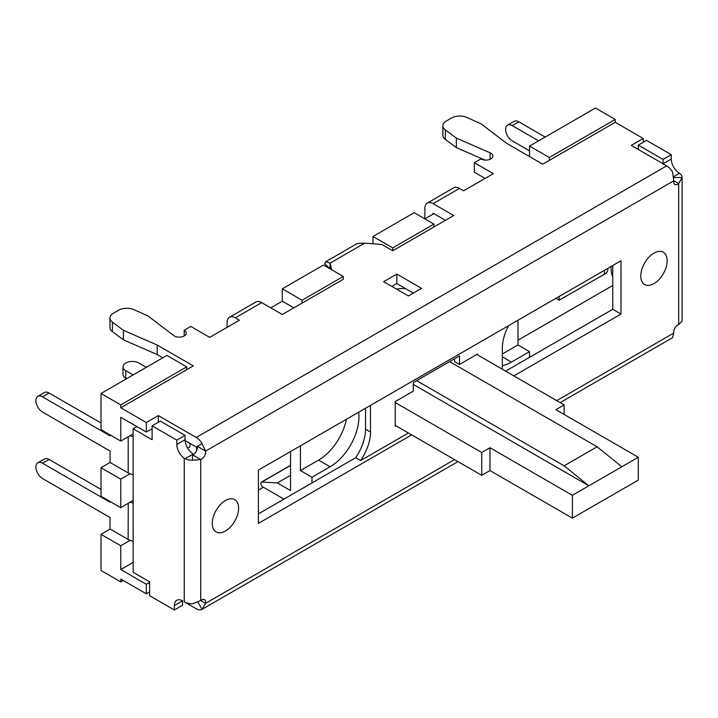 <?xml version="1.0" encoding="UTF-8"?>
<svg xmlns="http://www.w3.org/2000/svg" width="718" height="718" viewBox="0 0 718 718"><rect width="100%" height="100%" fill="white"/><g stroke="black" fill="none" stroke-linecap="round" stroke-linejoin="round"><path stroke-width="1.08" d="M110.069 434.884L110.069 435.835L42.497 396.821A9.325 5.385 60 0 0 37.83 396.363A9.325 5.385 60 0 0 35.9 400.626A9.325 5.385 60 0 0 42.497 412.051L110.069 451.066L110.069 462.482L101.005 467.714L120.777 479.13L120.777 507.68L101.005 496.264L101.005 467.714M110.105 501.523L110.105 502.25L42.524 463.227A9.325 5.403 60.2 0 0 37.866 462.769A9.325 5.403 60.2 0 0 35.9 467.05A9.325 5.403 60.2 0 0 42.461 478.493L110.042 517.507L109.998 528.951L128.127 539.415A11.659 6.695 0.2 0 0 133.144 541.13M110.159 529.04L101.005 534.327L120.777 545.743L120.777 569.536L133.144 562.4M149.622 591.892L146.328 593.795L120.777 579.049L120.777 581.903L101.005 570.487L101.005 534.327M529.525 146.086L595.455 108.023L615.236 119.439L549.306 157.502L529.525 146.086L529.525 156.551M433.107 214.126L433.107 213.174L433.932 213.65L424.868 218.882L424.868 208.417A11.659 6.731 60 0 1 427.282 203.077A11.659 6.731 60 0 1 433.107 203.652L453.713 215.553L392.728 250.761L392.728 247.907L372.947 236.482L414.151 212.699L433.932 224.115L433.932 226.969M372.947 236.482L372.947 243.779M302.081 303.095L302.081 300.241L282.3 288.824L323.504 265.032L343.285 276.448L343.285 279.302L282.3 314.511L261.702 302.619A11.659 6.731 -120 0 0 255.868 302.045L229.5 317.266A11.659 6.731 60 0 1 235.324 317.841L239.453 320.219L209.737 337.379L190.782 326.439L184.185 330.244A6.992 4.039 0 0 1 186.24 333.098A6.992 4.039 0 0 1 181.923 336.823A6.992 4.039 0 0 1 174.303 335.952A6.992 4.039 0 0 1 173.666 335.53L148.123 316.028L133.988 309.682A11.659 6.731 180 0 0 118.596 310.23L113.363 313.254A11.659 6.731 180 0 0 109.953 318.011A11.659 6.731 180 0 0 112.412 322.14L112.412 331.653L123.397 339.811L123.397 330.298L112.412 322.14M282.3 288.824L282.3 301.192L270.767 307.851M133.144 436.58A11.659 6.731 180 0 1 130.012 435.745L120.777 441.067L101.005 429.651L101.005 393.491L166.926 355.428L186.707 366.853L120.777 404.916L120.777 407.77L186.707 369.707L186.707 366.853M120.777 479.13L130.012 473.808A11.659 6.731 0 0 1 128.199 472.947L110.069 462.482M130.012 473.808A11.659 6.731 0 0 0 133.144 474.643M133.144 433.932L130.012 435.745M197.863 602.034L202.072 609.331A11.659 6.731 60 0 1 196.247 608.756L184.239 601.819A11.659 6.731 0 0 0 192.478 603.793L200.717 600.526L205.599 603.353A5.825 3.366 120 0 0 204.486 599.647A5.825 3.366 120 0 0 200.717 600.526L200.717 459.556L192.478 460.238L192.478 453.462L193.07 455.14L200.717 459.556A5.825 3.366 120 0 0 205.599 451.101L202.072 443.616A11.659 6.731 60 0 0 196.247 437.468L158.337 415.587L146.328 422.516L146.328 432.03L120.777 417.284L120.777 441.067M258.399 490.08L263.344 487.226M517.992 340.206L612.759 285.495M120.777 545.743L130.137 540.34M133.144 500.374L120.777 507.68M196.597 446.811L196.597 450.662M190.001 443.383L190.001 446.784L187.649 448.14M146.328 422.516L120.777 407.77M120.777 404.916L101.005 393.491M485.072 178.414L474.365 172.23L474.365 162.708L480.952 158.902A6.992 4.039 0 0 0 481.679 159.27A6.992 4.039 0 0 0 489.012 159.665A6.992 4.039 0 0 0 492.889 156.048A6.992 4.039 0 0 0 490.116 152.826L456.325 138.08L445.339 129.922A11.659 6.731 180 0 1 442.88 125.794A11.659 6.731 180 0 1 446.3 121.037L451.523 118.012A11.659 6.731 180 0 1 466.924 117.465L481.051 123.81L506.594 143.313L542.709 164.171L615.236 122.293L643.247 138.475L631.239 145.404L666.681 165.867A11.659 6.731 -120 0 1 672.506 172.015L673.798 180.783A5.825 3.366 120 0 0 674.92 184.49A5.825 3.366 120 0 0 678.69 183.602L673.798 180.783L205.599 451.101L197.917 446.659L196.247 446.982L185.091 440.547M123.397 339.811L157.188 354.566L157.188 345.044L193.304 365.902L186.707 369.707M157.188 345.044L123.397 330.298M331.635 269.726L330.074 263.147L330.074 268.819M357.367 243.447L364.735 243.133L381.868 244.488L392.728 250.761M474.365 162.708L493.311 173.657L463.604 190.808L459.484 188.43A11.659 6.731 -120 0 0 453.65 187.856L427.282 203.077M396.848 274.07L383.663 281.68L408.389 295.96L421.574 288.349L396.848 274.07L396.848 283.592L391.902 286.446M643.247 138.475L643.247 142.281M615.236 122.293L615.236 119.439M146.328 432.03L152.099 428.7M196.382 446.901L202.072 443.616M413.335 293.106L396.848 283.592M158.337 415.587L158.337 422.247M671.267 159.001L663.028 163.758L663.028 159.405L638.302 145.135L646.55 140.378L671.267 154.648L671.267 159.001A11.659 6.731 60 0 0 678.69 172.751L679.47 173.298A11.659 6.731 180 0 1 682.1 177.552L682.1 321.108L678.69 324.572A5.825 3.366 120 0 0 673.798 333.035L672.506 337.729L560.139 402.601M411.683 434.884L258.399 523.386L258.399 470.093L620.998 260.751L620.998 314.035L513.873 375.891M640.779 275.972A18.65 10.77 120 0 0 644.638 284.516A18.65 10.77 120 0 0 659.007 279.517A18.65 10.77 120 0 0 667.148 260.751A18.65 10.77 120 0 0 663.288 252.215A18.65 10.77 120 0 0 648.919 257.215A18.65 10.77 120 0 0 640.779 275.972M212.25 523.386A18.65 10.77 120 0 0 216.118 531.921A18.65 10.77 120 0 0 230.487 526.922A18.65 10.77 120 0 0 238.627 508.156A18.65 10.77 120 0 0 234.759 499.62A18.65 10.77 120 0 0 220.39 504.619A18.65 10.77 120 0 0 212.25 523.386M678.69 324.572L678.69 183.602L682.1 177.552L673.681 177.552M638.302 145.135L638.302 149.488M197.405 446.614A5.825 3.366 -60 0 1 192.738 454.7M564.142 414.43L564.142 404.916L477.614 354.952L477.614 354.001L459.484 364.475L454.539 361.621L454.539 358.758M505.634 371.134L612.759 309.279L612.759 265.507M365.534 408.246L365.534 429.176A34.967 20.185 -60 0 1 355.643 457.725L258.399 513.864M192.478 453.462A11.659 6.731 60 0 1 185.056 439.712L185.056 435.359L160.338 421.089L152.099 425.846L152.099 439.712L133.144 428.772L133.144 572.318L149.622 581.84L149.622 595.707L174.348 609.977L182.587 605.22L182.587 600.867A11.659 6.731 -120 0 0 176.763 600.293A11.659 6.731 -120 0 0 174.348 605.624L174.348 609.977M192.478 460.238A11.659 6.731 180 0 1 185.1 458.721L184.239 458.219A11.659 6.731 -120 0 1 176.816 444.469L176.816 440.116L152.099 425.846M152.099 430.199L150.798 429.445M457.949 461.602L202.072 609.331L205.599 603.353L454.539 459.628M120.777 569.536L146.328 584.281L149.622 582.379M120.777 581.903L123.254 580.476M146.328 593.795L146.328 584.281M101.005 489.407L49.111 459.457A9.325 5.403 -119.8 0 0 44.453 458.999L37.866 462.769M133.144 502.959A11.659 6.695 -179.8 0 1 130.084 502.124M555.894 298.338L559.125 300.196L604.448 274.258A11.659 6.695 0.2 0 0 607.859 269.546L607.868 268.335M559.125 300.196L559.134 296.471M529.525 150.843L512.221 140.854A9.325 5.385 60 0 1 505.625 129.437A9.325 5.385 60 0 1 507.563 125.165L514.151 121.36A9.325 5.385 -120 0 1 518.818 121.827L545.186 137.048M538.59 140.854L512.221 125.632A9.325 5.385 60 0 0 507.563 125.165M136.905 426.591L133.144 428.772M176.816 440.116L185.056 435.359M477.614 354.952L476.788 354.477M564.142 404.916L555.894 409.673L638.302 457.249L638.302 480.091L572.381 518.145L572.381 495.312L638.302 457.249M459.484 364.475L459.484 355.904L413.335 382.55L413.335 391.113L395.205 401.586L395.205 402.538L481.733 452.493L481.733 475.325L395.205 425.37L395.205 426.321L396.022 425.846M413.335 384.453L588.859 485.799L564.142 465.811L416.628 380.648M572.381 495.312L489.972 447.736L481.733 452.493M481.733 475.325L489.972 470.568L572.381 518.145M502.331 365.641A40.791 23.55 120 0 0 511.395 362.096L529.525 351.623L517.992 344.963L502.331 354.001M529.525 357.34L529.525 351.623M300.429 445.833L300.429 470.568L311.971 477.228L311.971 482.945M311.971 477.228L330.101 466.763A40.791 23.55 120 0 0 358.65 412.222M517.992 320.219L517.992 344.963M405.643 288.663A18.65 10.77 0 0 0 396.533 289.112M290.539 451.541L290.539 490.556L277.354 482.945L261.846 482.047A2.333 1.346 60 0 0 261.361 482.155L290.539 465.309M261.361 482.155A2.333 1.346 60 0 0 260.876 483.223L260.876 483.896A2.333 1.346 60 0 0 262.528 486.75L283.951 499.118M346.435 419.267A40.791 23.55 -60 0 1 318.559 460.103L300.429 470.568M290.539 475.325L277.354 482.945M621.824 466.763L597.098 446.784L564.142 465.811M449.594 361.621L597.098 446.784M489.972 470.568L489.972 447.736M395.205 425.37L395.205 402.538M508.631 325.631A34.967 20.185 120 0 0 502.331 348.293L502.331 369.231M365.534 429.176L370.479 432.03A34.967 20.185 120 0 1 360.589 460.579L408.389 432.981M370.479 432.03L370.479 405.392M360.589 460.579L355.643 457.725M612.759 309.279L620.998 314.035M611.171 266.423A30.3 17.492 120 0 0 611.108 268.361A30.3 17.492 120 0 0 612.759 276.924M671.267 154.648L663.028 159.405M549.306 160.356L549.306 157.502M442.88 125.794L442.88 135.307A11.659 6.731 0 0 0 445.339 139.436L456.325 147.594L456.325 138.08M456.325 147.594L484.829 160.042M433.932 213.65L445.474 220.309M433.932 224.115L392.728 247.907M329.741 268.523L324.733 263.748L325.792 261.675L330.074 263.147L364.735 243.133M343.285 276.448L302.081 300.241M282.3 301.192L293.841 307.851M227.085 327.363L227.085 322.597A11.659 6.731 60 0 1 229.5 317.266M184.185 335.952L184.185 330.244M109.953 318.011L109.953 327.525A11.659 6.731 0 0 0 112.412 331.653M162.806 357.806L157.188 354.566M133.144 374.94L125.722 370.659A9.325 5.385 180 0 1 122.993 366.853A9.325 5.385 180 0 1 125.722 363.048A9.325 5.385 180 0 1 138.915 363.048L146.328 367.329M122.993 366.853L122.993 374.464A9.325 5.385 0 0 0 125.722 378.269L126.547 378.745M101.005 422.992L49.084 393.015A9.325 5.385 -120 0 0 44.426 392.558L37.83 396.363M128.199 472.947L128.199 436.786M196.247 437.468L666.681 165.867M261.702 302.619L235.324 317.841M459.484 188.43L433.107 203.652M556.719 400.635L673.798 333.035M679.47 173.298L673.565 176.709M192.478 454.458L185.1 458.721M176.816 444.469L185.056 439.712M182.587 600.867L174.348 605.624M184.239 601.819L184.239 458.219M49.111 459.457L42.524 463.227M128.127 539.415L128.262 503.363M604.448 274.258L604.457 270.3M518.818 121.827L512.221 125.632M502.331 356.864L511.395 362.096M330.101 466.763L318.559 460.103M290.539 465.479L261.846 482.047M445.339 129.922L445.339 139.436M490.116 159.27L490.116 152.826M125.722 370.659L125.722 378.269M49.084 393.015L42.497 396.821M325.801 261.666L357.349 243.456"/></g></svg>
